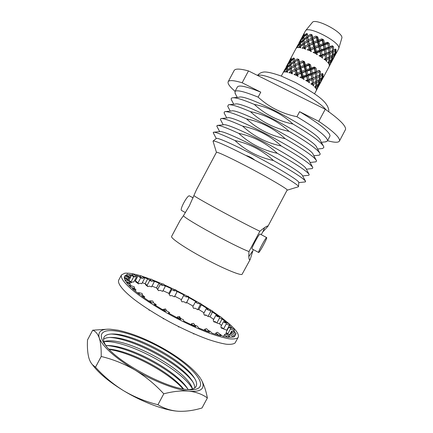 <?xml version="1.0" encoding="UTF-8"?>
<svg xmlns="http://www.w3.org/2000/svg" width="433" height="433" viewBox="0 0 433 433"><rect width="100%" height="100%" fill="white"/><g stroke="black" fill="none" stroke-linecap="round" stroke-linejoin="round"><path stroke-width="0.65" d="M267.913 225.983L267.924 225.988C267.026 225.853 264.341 227.596 259.87 231.222L248.991 251.568C234.48 246.133 186.093 219.65 183.413 215.742L189.329 205.908L196.376 189.935L216.44 152.297C216.603 151.339 232.158 158.635 251.059 168.681C269.954 178.71 286.348 188.387 287.225 189.903L267.93 226.313L262.831 231.871L264.606 227.59M248.991 251.568C248.618 256.401 248.807 259.172 249.56 259.881L250.187 259.486L253.278 249.576M336.008 53.67L338.725 48.528L341.886 37.931C343.304 32.253 314.943 17.504 312.28 22.511L305.487 30.781L302.261 36.783L303.75 34.256L304.318 33.942L304.004 35.901L306.218 33.66L307.376 33.731L307.647 36.128L310.423 34.299L312.031 34.748L312.723 37.568L315.863 36.112L317.725 36.892L318.607 40.053L321.849 38.878L323.722 39.896L324.528 43.262L327.602 42.25L329.242 43.37L329.713 46.786L332.371 45.784L333.567 46.856L333.507 50.158L335.559 49.021L336.17 49.909L335.451 52.95L336.809 51.873L335.461 54.65M338.725 48.528L338.795 48.15C340.306 42.093 308.247 25.395 305.487 30.781M258.674 252.504L258.62 252.488C257.738 252.282 265.954 237.051 266.658 237.582L266.696 237.598C267.529 237.869 259.546 252.72 258.674 252.504M252.055 248.91L252.028 248.894C251.043 248.629 259.243 233.43 260.054 234.015L266.668 237.587M181.595 210.498L181.53 210.46C179.462 209.599 187.565 194.709 189.459 195.884L193.178 197.886M250.187 259.486L242.015 274.419C239.774 275.464 222.21 268.054 203.429 257.9C184.626 247.757 170.407 238.015 171.598 236.423L180.198 220.283L183.413 215.742M327.575 140.72C334.368 142.609 338.308 142.744 339.396 141.126L345.577 129.38C346.01 125.824 339.234 119.118 325.248 109.257L318.791 121.337L299.604 111.682L296.914 116.715C281.915 113.646 268.985 107.119 258.122 97.133C244.066 91.406 236.331 89.582 234.908 91.661L235.368 93.853M339.396 141.126L339.559 140.628C339.808 137.413 332.885 130.983 318.791 121.337M325.324 141.878L327.402 141.044L330.049 135.821C329.464 131.632 319.321 123.584 299.604 111.682M327.402 141.044L327.532 140.525C326.861 136.498 316.658 128.563 296.914 116.715M323.305 145.889L320.458 140.644C319.273 132.368 246.642 93.588 239.103 97.203L233.16 97.755M254.252 104.385C268.888 107.303 281.802 113.852 293 124.044C278.013 120.948 265.099 114.393 254.252 104.385C242.724 99.536 235.428 97.349 232.38 97.831C231.265 98.047 230.924 98.67 231.352 99.693L231.687 100.337M321.979 148.551L322.704 148.47L323.873 147.361L323.678 146.581C321.41 142.316 311.181 134.804 293 124.044M319.733 153.001L316.853 147.664C316.15 140.173 241.89 100.521 235.276 104.104L229.241 104.683M250.388 111.638C265.001 114.577 277.905 121.153 289.087 131.367C274.116 128.244 261.218 121.668 250.388 111.638C238.637 106.583 231.352 104.288 228.537 104.748L227.704 106.264L228.012 106.848M318.618 155.225L319.273 155.155L320.214 154.197L320.068 153.623C317.952 149.666 307.625 142.246 289.087 131.367M316.155 160.08L313.243 154.662C313.037 147.983 237.132 107.46 231.471 111L225.349 111.595M246.523 118.891C261.121 121.852 274.008 128.449 285.179 138.684C270.224 135.54 257.337 128.942 246.523 118.891C234.556 113.625 227.287 111.216 224.716 111.654L224.061 112.851L224.337 113.381M315.229 161.915L315.825 161.85L316.555 161.033L316.453 160.638C314.499 156.995 304.069 149.677 285.179 138.684M312.572 167.133L309.627 161.628C309.925 155.804 232.369 114.393 227.688 117.879L221.48 118.496M242.659 126.138C257.24 129.126 270.111 135.746 281.266 146.002C266.327 142.836 253.457 136.211 242.659 126.138C230.48 120.661 223.239 118.133 220.922 118.55L220.424 119.465L220.668 119.941M311.82 168.61L312.35 168.551L312.837 167.625C311.04 164.313 300.518 157.109 281.266 146.002M308.983 174.153L306.012 168.572C305.281 165.963 287.945 154.716 266.717 143.393C245.5 132.054 226.502 123.903 223.931 124.747L217.642 125.381M238.794 133.386C253.365 136.395 266.219 143.042 277.358 153.32C262.436 150.127 249.581 143.48 238.794 133.386C226.41 127.692 219.195 125.04 217.155 125.429L217.009 126.517M308.393 175.311L308.859 175.262L309.211 174.586C307.587 171.62 296.968 164.529 277.358 153.32M305.422 181.037L302.391 175.484C301.85 173.249 284.308 162.115 262.836 150.662C241.37 139.193 222.362 130.804 220.208 131.6L213.902 132.173M234.978 140.541C249.495 143.664 262.338 150.332 273.499 160.546C258.593 157.325 245.749 150.657 234.978 140.541C222.421 134.641 215.25 131.865 213.469 132.211L213.393 133.039M304.984 181.947L305.628 181.422C304.139 178.797 293.428 171.836 273.499 160.546M298.516 186.591L298.792 182.233C298.213 180.231 279.702 168.827 257.673 157.13C235.644 145.423 217.139 137.158 216.386 138.441L213.133 140.996M245.787 155.436C249.132 156.329 252.114 157.883 254.734 160.102L245.787 155.436C225.804 145.299 214.903 140.498 213.085 141.034L213.085 141.347M298.25 186.818L298.472 186.434C298.169 184.653 277.975 172.383 254.734 160.102M259.87 231.222C245.884 224.797 197.324 198.579 194.081 195.732M331.613 61.892L332.912 59.164L331.656 60.642L330.595 63.494L331.613 61.892M334.969 55.608L336.279 52.858L335.034 54.32L333.967 57.188L334.969 55.608M318.737 85.988L319.987 83.347L318.688 84.906L317.676 87.672L318.737 85.988M322.087 79.715L323.354 77.047L322.065 78.59L321.042 81.377L322.087 79.715M318.066 87.114L316.399 90.362L316.334 89.274L317.113 88.402L318.011 85.593L316.355 86.995L316.009 88.678L315.516 87.607L314.515 86.925L315.689 86.21L315.911 83.087L313.589 84.251L313.611 86.086L312.453 84.765L310.834 83.878L312.35 83.26L312.004 79.943L309.151 80.982L309.46 82.898L307.793 81.458L305.736 80.506L307.49 79.91L306.753 76.544L303.582 77.61L304.058 79.52L302.11 78.108L299.863 77.253M299.863 77.247L301.709 76.598L300.832 73.345L297.612 74.573L298.104 76.381L296.145 75.163L293.985 74.536L295.771 73.751L295.014 70.752L292.01 72.268L292.372 73.897L290.678 72.993L288.865 72.717L290.44 71.737L290.05 69.107L287.501 70.974L287.604 72.387L286.397 71.873L285.147 71.997L286.402 70.806L286.559 68.593L284.627 70.844L284.389 72.013L283.826 71.921L283.252 72.457L285.13 69.193M289.374 61.075L290.841 58.45L291.371 58.211L291.014 60.247L293.184 58.092L294.305 58.222L294.543 60.69L297.282 58.92L298.867 59.418L299.533 62.287L302.651 60.864L304.496 61.675L305.368 64.847L308.605 63.683L310.477 64.701L311.289 68.051L314.374 67.018L316.03 68.105L316.523 71.477L319.208 70.427L320.431 71.445L320.404 74.682L322.493 73.475L323.137 74.297L322.461 77.258L323.879 76.062L322.58 78.752M330.92 63.039L329.269 66.271L329.302 65.015L330.054 64.181L330.996 61.291L329.378 62.623L329.01 64.349L328.555 63.196L327.597 62.439L328.75 61.767L329.01 58.569L326.72 59.673L326.726 61.546L325.6 60.16L324.008 59.213L325.513 58.628L325.188 55.256L322.358 56.263L322.655 58.201L321.005 56.718L318.959 55.738L320.707 55.159L319.987 51.765L316.821 52.821L317.292 54.737L315.348 53.319L313.097 52.463L314.948 51.808L314.066 48.556L310.829 49.806L311.332 51.603L309.357 50.407L307.181 49.817L308.978 49.01L308.199 46.05L305.173 47.608L305.546 49.216M304.188 42.282L304.87 47.868L303.82 48.361L305.546 49.21M303.82 48.361L301.98 48.139L303.576 47.132L303.149 44.556L300.562 46.493L300.691 47.863L299.441 47.424L298.148 47.63L299.425 46.391L299.544 44.253L297.574 46.591L297.352 47.711L296.746 47.7L296.129 48.323L298.007 45.086M285.049 69.215L285.477 68.338M286.029 67.353L288.486 62.915M288.946 61.789L288.243 63.64L290.083 61.286L290.554 59.305L288.946 61.789M329.275 66.265L323.126 77.772M293.336 61.551L293.195 59.137L290.916 61.242L290.857 63.516L293.336 61.551L294.656 62.233L297.244 75.975M289.791 64.452L289.942 62.255L287.999 64.528L287.631 66.585L289.791 64.452L290.927 64.982M286.706 67.618L287.187 65.61L284.876 69.946L286.706 67.618L287.501 67.954M316.399 90.356L314.547 93.831M298.131 62.98L297.525 60.16L294.705 61.881L295.171 64.571L298.131 62.98L299.36 63.743L302.873 78.849M293.861 65.329L293.46 62.715L290.906 64.598L291.128 67.083L293.861 65.329L295.16 66.065L291.29 68.279L291.75 70.985L294.7 69.41L294.099 66.579M289.931 67.938L289.796 65.507L287.528 67.591L287.463 69.881L289.931 67.938L291.247 68.62L291.961 73.74M288.394 62.942L288.827 62.06M296.432 70.086L297.222 73.145L300.432 71.867L299.587 68.717L295.014 70.752M301.054 68.122L301.92 71.304L305.157 70.141L304.28 66.888L300.334 68.078L299.587 68.717M305.768 66.341L306.64 69.632L309.839 68.544L309.005 65.199L305.768 66.341L304.854 66.162L308.112 81.994M315.229 71.959L314.677 68.571L311.636 69.61L312.312 72.998L315.229 71.959L315.37 72.403L315.533 74.303L315.435 73.513L312.588 74.546L313.091 77.908L315.776 76.847L315.533 74.303M310.932 73.464L310.201 70.092L307.029 71.158L307.841 74.503L310.932 73.464L311.305 74.011L312.123 80.922M306.391 74.996L305.557 71.656L302.321 72.798L303.192 76.089L306.391 74.996L306.992 75.623L306.753 76.544M319.365 75.223L319.305 71.948L316.696 73.025L316.951 76.349L319.365 75.223L319.034 75.418L319.327 76.701L317.01 77.848L316.994 81.068L319.089 79.845L319.327 76.701M311.792 78.395L311.235 75.017L308.188 76.056L308.87 79.439L311.792 78.395L312.004 79.943M303.879 65.41L303.03 62.265L299.869 63.651L300.664 66.698L303.879 65.41L304.854 66.162L304.28 66.888M299.208 67.31L298.445 64.322L295.436 65.843L296.102 68.717L299.208 67.31L300.334 68.078L300.664 66.698M316.913 82.524L316.577 85.62L318.347 84.251L318.91 81.252L316.913 82.524L315.625 81.799L315.949 81.615L315.879 78.357L313.265 79.445L313.524 82.757L315.949 81.615M319.749 80.646L319.078 83.591L320.485 82.091L321.389 79.261L319.749 80.646L318.769 80.045M321.41 80.841L319.224 85.03M321.735 77.913L322.309 74.893L320.317 76.148L319.976 79.261L321.735 77.913M287.48 64.75L287.913 64.907M287.81 65.437L287.187 65.61M287.485 68.306L286.559 68.593M286.402 70.806L287.523 71.337M287.534 71.483L286.397 71.873M288.362 64.073L288.243 63.64M287.799 67.326L287.631 66.585M287.626 70.877L287.463 69.881M315.711 85.988L316.577 85.62M316.355 86.995L315.386 86.4M315.911 83.087L315.625 81.799L312.35 83.26M315.208 86.508L315.516 87.607M320.701 81.485L321.042 81.377M321.438 78.157L322.065 78.59M320.496 82.6L320.225 82.394M321.389 79.261L321.129 78.411M319.825 82.838L319.987 83.347M318.444 83.823L319.078 83.591M318.688 84.906L318.071 84.484M317.335 87.78L317.676 87.672M317.14 88.889L316.869 88.689M318.91 81.252L318.601 80.148M317.752 84.744L318.011 85.593M316.463 89.138L316.626 89.642M323.354 77.047L323.186 76.533M323.857 76.316L323.581 76.1M316.03 68.105L314.742 67.575L315.435 73.513M314.374 67.018L314.677 68.571M315.776 76.847L315.879 78.357M316.696 73.025L315.37 72.403L316.523 71.477M317.01 77.848L315.684 77.166L316.951 76.349M316.994 81.068L315.922 81.626M309.839 68.544L310.434 69.183L311.235 75.017M310.477 64.701L309.4 64.398L310.434 69.183L310.201 70.092M308.605 63.683L309.4 64.398L309.005 65.199M311.636 69.61L310.434 69.183L311.289 68.051M312.588 74.546L311.305 74.011L312.312 72.998M313.265 79.445L311.939 78.822L313.091 77.908M313.524 82.757L311.127 84.094M321.995 73.783L322.309 74.893M320.431 71.445L319.105 70.763L319.305 71.948M320.317 76.148L319.034 75.418L320.404 74.682M319.976 79.261L319.11 79.634M284.124 71.05L284.546 71.207M284.438 71.743L283.826 71.921M285.001 70.384L284.876 69.946M294.548 60.788L294.656 62.233L293.46 62.715M294.343 58.753L293.195 59.137M295.771 73.751L296.897 74.514L296.145 75.163M294.7 69.41L295.934 70.168L296.102 68.717M294.705 61.881L294.543 60.69M295.436 65.843L295.16 66.065L295.171 64.571M297.612 74.573L296.897 74.514L297.222 73.145M290.083 61.286L290.889 61.621M291.182 59.126L290.554 59.305M290.873 61.968L289.942 62.255M291.155 67.326L291.247 68.62L290.05 69.107M290.938 65.118L289.796 65.507M290.44 71.737L291.739 72.473L290.678 72.993M291.176 60.983L291.014 60.247M291.025 64.506L290.857 63.516M291.29 68.279L291.128 67.083M292.01 72.268L291.739 72.473L291.75 70.985M305.157 70.141L305.958 70.844L305.557 71.656M307.49 79.91L307.793 81.458M304.496 61.675L303.771 61.638L304.854 66.162L305.368 64.847M302.651 60.864L303.771 61.638L303.03 62.265M307.029 71.158L305.958 70.844L306.64 69.632M308.188 76.056L306.992 75.623L307.841 74.503M309.151 80.982L307.868 80.441L308.87 79.439M298.867 59.418L298.581 59.657L299.36 63.743L298.445 64.322M297.282 58.92L298.581 59.657L297.525 60.16M300.432 71.867L301.417 72.609L300.832 73.345M301.709 76.598L302.521 77.291L302.11 78.108M302.321 72.798L301.417 72.609L301.92 71.304M303.582 77.61L302.521 77.291L303.192 76.089M299.869 63.651L299.36 63.743L299.533 62.287M322.461 77.258L321.827 77.496M312.453 84.765L312.263 83.564L313.589 84.251M297.899 45.119L298.337 44.231M298.884 43.246L301.363 38.802M301.828 37.644L301.168 39.408L303.057 36.978L303.484 35.073L301.828 37.644M306.423 37.022L306.245 34.678L303.923 36.859L303.906 39.057L306.423 37.022L307.749 37.703L310.434 51.186M302.824 40.031L302.932 37.909L300.946 40.264L300.616 42.245L302.824 40.031L304.009 40.567M299.674 43.311L300.112 41.389L297.801 45.725L299.674 43.311L300.513 43.646M311.311 38.283L310.678 35.517L307.825 37.292L308.323 39.928L311.311 38.283L312.534 39.067L316.074 54.044M306.997 40.713L306.564 38.153L303.971 40.112L304.231 42.531L306.997 40.713L308.291 41.454L304.404 43.701L304.897 46.347L307.874 44.723L307.251 41.936M303.013 43.414L302.84 41.054L300.534 43.213L300.507 45.433L303.013 43.414L304.334 44.096L303.149 44.556M301.249 38.835L301.693 37.947M309.633 45.362L310.439 48.388L313.66 47.083L312.805 43.955L308.199 46.05M314.277 43.349L315.154 46.515L318.396 45.346L317.513 42.098L313.53 43.354L312.805 43.955M319.007 41.541L319.879 44.832L323.078 43.749L322.249 40.393L319.007 41.541L318.071 41.411L321.286 57.243M328.43 47.246L327.895 43.82L324.864 44.832L325.529 48.252L328.43 47.246L328.631 48.869M324.155 48.707L323.435 45.308L320.274 46.358L321.075 49.725L324.155 48.707L324.501 49.302L325.215 55.5M319.63 50.212L318.796 46.856L315.56 48.003L316.426 51.3L319.63 50.212L320.204 50.883L319.987 51.765M332.484 50.666L332.457 47.327L329.876 48.355L330.103 51.738L332.484 50.666L332.122 50.921L332.425 52.177L330.146 53.264L330.092 56.55L332.154 55.392L332.425 52.177M328.939 52.209L328.625 48.821L325.8 49.817L326.276 53.221L328.939 52.209L329.026 53.746L326.439 54.785L326.671 58.152L329.064 57.064L329.026 53.746M324.994 53.687L324.452 50.271L321.416 51.289L322.087 54.699L324.994 53.687L325.188 55.256M317.113 40.626L316.247 37.498L313.07 38.916L313.882 41.936L317.113 40.626L318.071 41.411L317.513 42.098M312.42 42.558L311.636 39.609L308.599 41.178L309.286 44.009L312.42 42.558L313.53 43.354L313.882 41.936M329.995 58.038L329.621 61.205L331.353 59.911L331.959 56.837L329.995 58.038L328.712 57.308L329.064 57.064M332.777 56.268L332.062 59.289L333.426 57.87L334.379 54.959L332.777 56.268L331.765 55.624M334.271 56.766L332.106 60.934M334.741 53.568L335.358 50.472L333.405 51.657L333.02 54.845L334.741 53.568M300.388 40.561L300.848 40.713M300.762 41.205L300.112 41.389M300.502 43.96L299.544 44.253M299.425 46.391L300.599 46.932M300.61 47.04L299.441 47.424M301.287 39.831L301.168 39.408M300.778 42.97L300.616 42.245M300.664 46.418L300.507 45.433M328.771 61.578L329.621 61.205M329.378 62.623L328.382 61.989M329.01 58.569L328.712 57.308L325.394 58.991L325.513 58.628M328.236 62.076L328.555 63.196M333.637 57.297L333.967 57.188M334.39 53.854L335.034 54.32M333.399 58.455L333.118 58.228M334.379 54.959L334.103 54.076M332.739 58.628L332.912 59.164M331.445 59.521L332.062 59.289M331.656 60.642L331.012 60.187M330.265 63.597L330.595 63.494M330.038 64.75L329.757 64.528M331.959 56.837L331.629 55.705M330.72 60.414L330.996 61.291M329.372 64.939L329.545 65.464M336.279 52.858L336.105 52.317M336.766 52.16L336.479 51.928M329.242 43.37L327.943 42.862L328.625 48.821M327.602 42.25L327.895 43.82M329.876 48.355L328.539 47.749L329.713 46.786M330.146 53.264L328.815 52.582L330.103 51.738M330.092 56.55L329.064 57.102M323.078 43.749L323.651 44.437L324.452 50.271M323.722 39.896L322.623 39.636L323.651 44.437L323.435 45.308M321.849 38.878L322.623 39.636L322.249 40.393M324.864 44.832L323.651 44.437L324.528 43.262M325.8 49.817L324.501 49.302L325.529 48.252M326.439 54.785L325.107 54.174L326.276 53.221M326.671 58.152L324.328 59.467M335.023 49.335L335.358 50.472M333.567 46.856L332.241 46.174L332.457 47.327M333.405 51.657L332.122 50.921L333.507 50.158M333.02 54.845L332.176 55.218M297.022 46.867L297.476 47.018M297.384 47.516L296.746 47.7M297.915 46.152L297.801 45.725M307.587 35.766L307.749 37.703L306.564 38.153M307.425 34.294L306.245 34.678M308.978 49.01L310.093 49.795L309.357 50.407M307.874 44.723L309.102 45.497L309.286 44.009M307.825 37.292L307.647 36.128M308.599 41.178L308.291 41.454L308.323 39.928M310.829 49.806L310.093 49.795L310.439 48.388M303.057 36.978L303.906 37.308M304.139 34.889L303.484 35.073M303.896 37.617L302.932 37.909M304.015 40.67L302.84 41.054M303.576 47.132L304.87 47.868L305.086 49.053M304.161 36.621L304.004 35.901M304.058 40.042L303.906 39.057M304.404 43.701L304.231 42.531M305.173 47.608L304.87 47.868L304.897 46.347M318.396 45.346L319.181 46.087L318.796 46.856M320.707 55.159L321.005 56.718M317.725 36.892L316.972 36.908L318.071 41.411L318.607 40.053M315.863 36.112L316.972 36.908L316.247 37.498M320.274 46.358L319.181 46.087L319.879 44.832M321.416 51.289L320.204 50.883L321.075 49.725M322.358 56.263L321.064 55.743L322.087 54.699M312.031 34.748L311.717 35.041L312.534 39.067L311.636 39.609M310.423 34.299L311.717 35.041L310.678 35.517M313.66 47.083L314.629 47.863L314.066 48.556M314.948 51.808L315.733 52.539L315.348 53.319M315.56 48.003L314.629 47.863L315.154 46.515M316.821 52.821L315.733 52.539L316.426 51.3M313.07 38.916L312.534 39.067L312.723 37.568M329.275 56.983L328.891 57.205M335.451 52.95L334.833 53.189M325.6 60.16L325.394 58.991L326.72 59.673M261.218 234.643L262.831 231.871M267.973 226.015L267.93 226.313M258.122 97.133L260.785 92.148C246.686 86.497 238.892 84.776 237.398 86.979L234.908 91.661M260.785 92.148L242.161 82.773C233.809 80.284 229.144 79.937 228.169 81.734C227.428 83.542 229.728 86.741 235.081 91.336M242.161 82.773L248.477 70.92C240.017 68.63 235.233 68.501 234.134 70.53L228.169 81.734M248.477 70.92L325.248 109.257M248.807 256.666L252.488 251.21M336.17 49.909L335.153 49.259M314.298 53.08L328.539 47.749L332.241 46.174L332.371 45.784M307.419 34.207L306.218 33.66M304.22 34.407L303.75 34.256M322.623 39.636L313.53 43.354L306.721 46.791M316.972 36.908L310.331 40.264M327.943 42.862L308.702 50.434M332.853 50.504L328.815 52.582L319.743 56.23M323.137 74.297L322.157 73.686M301.027 77.853L315.37 72.403L319.208 70.427M294.332 58.623L293.184 58.092M291.285 58.607L290.841 58.45M309.4 64.398L300.334 68.078L292.887 71.813M303.771 61.638L296.486 65.296M314.742 67.575L295.452 75.163M319.034 75.418L306.488 80.966M229.284 323.906C236.326 330.114 239.297 334.574 238.204 337.285L235.054 342.996C233.425 344.17 230.464 344.576 226.167 344.208C221.133 343.369 214.984 341.724 207.732 339.272C195.911 334.915 183.132 329.091 169.4 321.806C155.826 314.32 144.205 306.954 134.533 299.696C122.718 290.467 117.3 283.458 118.696 280.14L121.457 274.95L124.677 273.234C128.238 272.801 133.656 273.683 140.947 275.881M238.204 337.285L237.841 337.783C236.25 338.887 233.327 339.223 229.068 338.79C224.067 337.886 217.951 336.181 210.725 333.675C198.942 329.248 186.179 323.391 172.448 316.101C158.868 308.626 147.22 301.292 137.51 294.11C125.635 284.984 120.141 278.127 121.457 274.95M169.059 313.378L169.525 312.512L166.543 310.802L165.59 308.945L162.391 309.563L154.002 304.431L156.199 304.599L153.558 302.878L151.306 302.699L150.522 300.832L148.665 300.978L151.306 302.699M148.698 300.973L141.661 296.053L144.736 296.838L142.636 295.252L139.502 294.44L138.988 292.654L137.418 292.854L139.502 294.44M137.45 292.849L132.276 288.513L135.951 289.834L134.528 288.486L130.793 287.139L130.609 285.499L129.391 285.802L130.793 287.139M129.424 285.791L126.398 282.338L130.382 284.059L129.7 283.041L125.662 281.288L125.841 279.832L125.007 280.281L125.662 281.288M125.05 280.259L124.239 277.883L128.238 279.864L128.303 279.22L124.249 277.212L124.791 275.967L124.249 277.212M124.818 275.983L125.7 275.339L125.245 276.194M128.509 274.717L130.436 274.722L129.997 275.545M135.015 275.318L137.965 275.951L135.356 280.849L134.533 280.671M143.626 277.515L147.702 278.841L145.136 283.653L142.289 282.738M153.553 280.974L159.041 283.166L156.508 287.913L151.988 286.121M164.572 285.542L171.36 288.654L168.848 293.358L163.003 290.684M174.342 290.873L176.079 290.651L176.913 292.118L174.391 296.843L171.814 295.598L170.077 295.82L169.233 294.353L171.76 289.623L174.342 290.873L173.914 289.877L175.641 289.661L176.48 291.138L184.052 295.014L183.635 295.56L186.206 296.946L186.607 296.383L188.333 296.232L189.161 297.758L196.522 301.947L195.315 302.045L197.746 303.495L200.625 303.268L201.367 304.837L208.176 309.119L206.227 308.756L208.403 310.207L211.926 310.45L212.527 312.014L218.443 316.204L215.823 315.376L217.631 316.75L219.001 316.577L221.664 317.421L222.069 318.959L226.708 322.796M174.732 296.21L181.454 299.658M186.206 296.946L187.938 296.794L188.772 298.332L186.25 303.051L186.65 302.456L193.129 306.131M186.65 302.456L188.772 298.332M197.746 303.495L199.418 303.376L200.187 304.951L197.654 309.687L198.85 309.546L204.051 312.821M198.85 309.546L201.367 304.837L200.187 304.951M209.951 310.082L210.59 311.663L208.035 316.442L209.989 316.772L213.68 319.375M209.989 316.772L212.527 312.014L210.59 311.663M219.001 316.577L219.45 318.136L216.857 322.98L219.488 323.781L221.496 325.421M219.488 323.781L222.069 318.959L219.45 318.136M223.585 328.95L222.264 327.694L221.139 327.943L220.949 326.444L223.563 321.557L224.889 322.785L226.026 322.52L226.226 324.019L223.585 328.95L226.789 330.206L229.42 325.291L232.359 328.403M226.789 330.206L227.065 330.476M233.349 331.97L234.064 330.644L235.276 332.982M234.718 336.165L235.541 334.628L234.783 336.208L234.394 335.976M233.614 336.939L234.237 336.593L234.426 335.829L233.614 336.939L230.637 337.318L229.214 336.381M228.012 337.22L229.366 337.291L229.203 336.295L228.012 337.22L222.952 336.322L219.628 333.967M218.957 335.348L220.987 335.856L220.5 334.622L218.957 335.348L212.062 333.161L209.859 331.11L208.603 330.655M206.931 331.332L209.523 332.268L208.76 330.807L206.931 331.332L198.644 327.965L197.464 326.309L194.834 325.151M192.739 325.383L195.711 326.693L194.763 325.031L192.739 325.383L183.695 321.07L183.657 319.949L180.572 318.385L180.588 319.511L179.571 317.708L177.476 317.936L180.588 319.511M227.747 333.989L227.011 332.955L226.172 333.334L226.286 331.932L228.949 326.953L229.69 327.949L230.545 327.559L230.443 328.961L227.747 333.989L229.587 334.833M216.857 322.98L215.044 321.578L213.686 321.741L216.278 322.531M208.035 316.442L205.854 314.975L204.311 315.094L206.514 315.419M197.654 309.687L195.218 308.226L193.551 308.339L192.788 306.77L195.315 302.045M186.25 303.051L183.684 301.666L181.952 301.817L181.118 300.28L183.635 295.56M160.253 284.513L162.721 285.564L164.399 285.239L165.173 286.614L162.64 291.366L160.178 290.327L158.489 290.657L156.497 287.907L157.709 289.287L160.253 284.513L159.041 283.166M147.777 286.597L147.123 285.342L149.699 280.508L151.923 281.304L153.488 280.844L154.132 282.1L151.572 286.9L149.353 286.126L147.777 286.597L145.759 284.876L145.115 283.647M138.522 283.886L138.051 282.776L140.671 277.862L142.527 278.349L143.918 277.715L144.368 278.83L141.77 283.712L139.919 283.247L138.522 283.886L135.778 281.926L135.312 280.838M131.291 282.744L131.08 281.796L133.748 276.779L135.112 276.914L136.265 276.092L136.465 277.044L133.819 282.013L132.455 281.905L131.291 282.744L129.84 281.834M128.26 279.68L129.456 277.423L125.7 275.339M129.456 277.423L130.219 277.174L126.404 275.058L127.275 274.029L131.08 276.14L128.747 281.098M133.748 276.779L130.436 274.722M135.112 276.914L131.751 274.825L132.909 274.013L136.265 276.092M140.671 277.862L137.965 275.951M142.527 278.349L139.772 276.411L141.163 275.783L143.918 277.715M149.699 280.508L147.702 278.841M151.923 281.304L149.883 279.61L151.447 279.155L153.488 280.844M162.721 285.564L161.471 284.194L163.144 283.869L164.399 285.239M171.76 289.623L171.36 288.654M223.563 321.557L225.999 322.531M226.026 322.52L229.274 323.819L229.479 325.318L226.226 324.019M228.949 326.953L230.399 327.624M230.545 327.559L234.226 329.269L234.129 330.677L230.443 328.961M228.911 336.1L231.531 331.202L232.023 331.456M231.531 331.202L231.612 331.9L232.142 331.337L236.055 333.388L235.612 334.666L231.687 332.604L231.033 333.838M180.572 318.385L179.565 316.593L177.487 316.815L177.476 317.936M177.476 317.914L168.394 313.005L169.525 312.512M166.543 310.802L165.368 311.289L164.41 309.416L162.37 309.568L165.368 311.289M141.569 276.07L150.944 279.301M152.2 279.778L162.462 283.999M163.809 284.595L174.862 289.758M176.025 290.332L187.538 296.302M188.718 296.946L199.889 303.322M200.961 303.966L210.995 310.277M212.17 311.056L220.9 317.178M221.788 317.844L229.122 323.76M163.008 318.26L163.306 318.834L163.939 318.785M165.59 308.945L164.41 309.416M178.261 326.433L178.569 326.98L179.219 326.915M177.487 316.815L177.021 317.676M179.565 316.593L179.571 317.708M193.334 333.524L193.643 333.984L194.168 333.886M193.399 333.556L193.643 333.984M194.763 325.031L193.583 323.364L191.575 323.711L192.717 325.356M191.575 323.711L191.094 324.609M207.028 339.017L207.569 339.212M208.76 330.807L206.53 328.723L204.706 329.242L206.887 331.294M204.706 329.242L204.17 330.238M220.5 334.622L217.431 332.295L215.888 333.009L218.903 335.304M215.888 333.009L215.25 334.216M229.203 336.295L225.571 333.903L224.375 334.823L227.942 337.177M224.375 334.823L223.504 336.446M234.426 335.829L230.518 333.534L229.696 334.639L233.544 336.896M229.696 334.639L228.911 336.105M232.142 331.337L231.687 332.604M226.172 333.334L229.555 334.898M221.139 327.943L223.509 328.874M213.686 321.741L213.247 320.187L215.823 315.376M204.311 315.094L203.683 313.514L206.227 308.756M199.418 303.376L200.625 303.268M187.938 296.794L188.333 296.232M169.233 294.353L168.848 293.358M176.913 292.118L176.48 291.138M176.079 290.651L175.641 289.661M158.489 290.657L157.709 289.287M147.123 285.342L145.136 283.653M138.051 282.776L135.356 280.849M131.08 281.796L129.05 280.524M130.219 277.174L131.08 276.14M127.8 280.687L128.238 279.864M128.303 279.22L128.834 277.97L124.791 275.967M129.462 285.785L130.382 284.059M129.7 283.041L129.868 281.585L125.841 279.832M135.275 291.095L135.951 289.834M134.528 288.486L134.333 286.846L130.609 285.499M144.184 297.866L144.736 296.838M142.636 295.252L142.116 293.471L138.988 292.654M155.712 305.509L156.199 304.599M149.688 310.239L149.093 310.201L149.58 310.169M148.892 309.725L149.093 310.201M153.558 302.878L152.779 301.027L150.522 300.832M109.213 349.469C131.74 352.641 167.923 371.963 183.089 388.915M108.862 349.112C130.485 350.649 170.277 371.893 183.581 389.007M106.215 345.561C129.38 346.595 174.255 370.561 188.003 389.235M105.809 345.583L108.981 345.583C130.587 346.286 173.844 369.381 186.444 386.945L188.214 389.581M103.909 341.642C126.339 339.542 181.806 369.16 192.544 388.969M103.898 341.615L106.22 341.08C126.284 337.437 183.592 368.034 191.722 386.734L192.571 388.958M109.722 337.459C132.66 338.438 179.208 363.292 192.782 381.809M103.552 339.207L104.954 338.417C106.827 337.637 109.327 337.318 112.45 337.459C133.797 338.027 178.921 362.123 191.267 379.541C193.67 382.804 194.834 385.592 194.769 387.908M111.227 334.027C134.051 334.99 181.303 360.218 194.801 378.648M106.047 345.951C102.502 340.3 102.762 336.62 106.827 334.904C108.607 334.184 110.983 333.886 113.939 334.016C135.15 334.525 181.075 359.049 193.302 376.391C196.804 381.175 197.545 384.785 195.532 387.232C194.152 388.753 191.565 389.538 187.776 389.586M104.851 331.434C114.713 327.711 141.883 336.62 164.995 350.167C188.166 363.65 205.063 380.672 199.548 387.237C197.735 389.289 193.908 390.084 188.074 389.613C166.754 388.634 118.534 362.886 105.858 345.713C100.142 338.26 99.806 333.497 104.851 331.434M200.273 378.09L199.445 376.91C192.631 368.104 181.351 359.06 165.606 349.767C148.443 339.873 132.59 333.356 118.047 330.211L110.09 329.199C101.17 328.874 97.56 331.797 99.26 337.962C102.756 346.811 114.642 357.485 134.901 369.977C153.953 381.381 176.112 389.895 189.091 391.129C195.7 391.768 199.992 390.939 201.957 388.655C203.808 386.323 203.375 382.999 200.658 378.686C203.602 383.535 205.843 389.96 207.38 397.959C202.455 394.339 196.355 392.065 189.091 391.129C181.649 390.458 173.211 391.351 163.771 393.808C155.187 384.455 145.564 376.51 134.901 369.977C124.228 363.807 112.997 359.309 101.208 356.483C101.349 348.608 100.7 342.433 99.26 337.962C97.685 333.746 95.498 331.158 92.694 330.2L107.909 329.172M207.38 397.959L202.011 407.978C193.811 410.484 185.914 411.577 178.32 411.253L176.209 411.069C169.568 410.23 163.479 408.113 157.942 404.72L163.771 393.808M157.942 404.72C145.948 401.748 134.56 397.121 123.778 390.82C113.284 384.32 103.855 376.456 95.487 367.216L101.208 356.483M95.487 367.216L92.473 364.721C90.865 362.984 89.636 360.624 88.787 357.631C87.563 352.76 87.141 346.86 87.515 339.932L92.694 330.2M178.32 411.253L176.128 411.063C162.748 409.71 141.732 401.7 123.778 390.82C110.853 382.929 101.154 375.178 94.681 367.574L92.418 364.667M325.952 109.744C316.366 97.49 263.632 71.191 257.819 75.586M257.467 75.412C259.546 73.08 262.106 71.932 265.148 71.97C268.72 72.138 274.051 73.486 281.147 76.019L295.604 82.589C313.828 92.824 327.581 100.705 328.826 110.453M258.62 252.488L252.028 248.894M181.53 210.46L185.448 212.598M237.224 97.376L235 93.149M233.744 104.256L231.352 99.693M230.248 111.119L227.704 106.264M226.74 117.971L224.061 112.851M223.217 124.818L220.424 119.465M219.683 131.648L216.792 126.106M216.262 138.544L213.204 132.682M216.424 152.324L213.036 141.18M284.909 69.307L281.298 76.078M297.769 45.205L289.396 60.896M288.254 63.034L286.045 67.169M330.568 63.851L329.291 66.233M317.692 87.942L316.42 90.324M321.042 81.669L319.77 84.051M294.586 61.378L294.537 60.674M291.192 67.9L291.16 67.359M315.906 81.637L315.338 81.967M301.119 38.921L298.905 43.067M333.924 57.567L332.652 59.949M307.625 36.334L307.565 35.506M304.172 42.061L304.226 42.856M287.274 190.157L298.413 186.769M298.813 182.623L305.384 181.903M302.64 175.944L308.859 175.262M306.348 169.206L312.35 168.551M310.077 162.472L315.825 161.85M313.822 155.745L319.273 155.155M317.584 149.022L322.704 148.47M321.362 142.3L326.109 141.797M332.425 50.753L332.728 50.569M318.867 75.515L319.24 75.293M328.809 111.064L328.744 111.725M108.981 345.583L106.583 345.55M186.444 386.945L187.808 388.921M106.22 341.08L105.03 341.301M191.722 386.734L192.203 387.844M112.45 337.459L110.188 337.442M191.267 379.541L192.544 381.413M113.939 334.016L111.725 334.005M193.302 376.391L194.541 378.22M94.681 367.574L92.473 364.721"/></g></svg>

